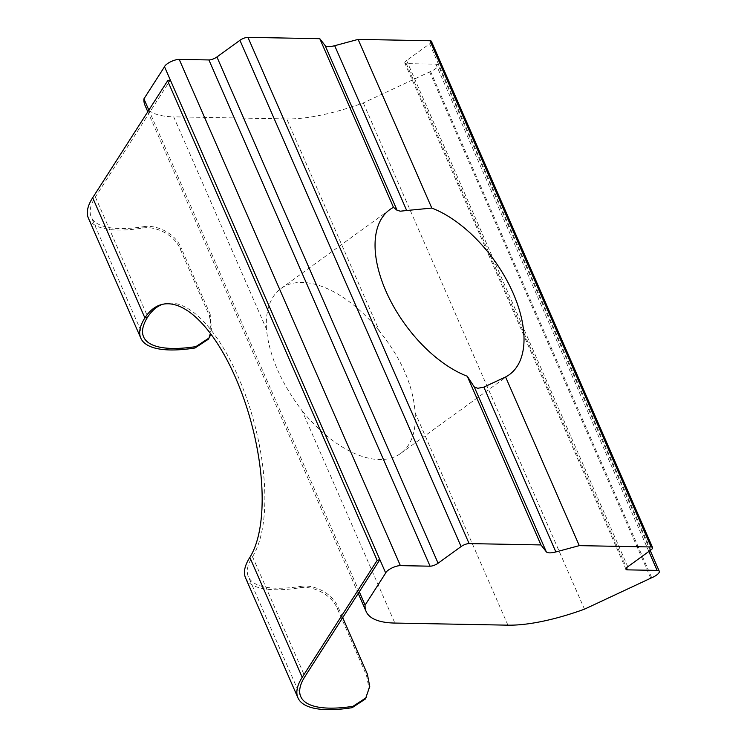 <?xml version="1.0" encoding="UTF-8"?>
<svg xmlns="http://www.w3.org/2000/svg" width="747" height="747" viewBox="0 0 747 747"><rect width="100%" height="100%" fill="white"/><g stroke="black" fill="none" stroke-linecap="round" stroke-linejoin="round"><path stroke-width="0.56" stroke-dasharray="3.73 2.8" d="M88.407 218.217A125.692 39.843 156.4 0 0 117.858 230.048A125.692 39.843 156.4 0 0 142.63 228.078C155.441 225.65 174.35 234.567 180.26 249.096L209.365 315.71L211.737 328.138L208.273 339.278M245.558 577.917A125.692 39.843 156.4 0 0 275.008 589.747A125.692 39.843 156.4 0 0 299.771 587.777C312.591 585.349 331.5 594.267 337.411 608.796L366.506 675.409L368.887 687.838L365.423 698.977M162.809 304.262A137.952 56.09 -105 0 1 164.153 303.861A137.952 56.09 -105 0 1 246.865 398.954A137.952 56.09 -105 0 1 252.542 556.683L249.647 557.71M299.771 587.777L300.658 586.404A122.629 38.863 -23.6 0 1 277.09 588.234A122.629 38.863 -23.6 0 1 248.368 576.693A122.629 38.863 -23.6 0 1 252.355 556.982M142.63 228.078L143.508 226.705A122.629 38.863 -23.6 0 1 119.95 228.535A122.629 38.863 -23.6 0 1 91.218 216.994A122.629 38.863 -23.6 0 1 95.392 196.984L170.344 80.06M507.913 625.164L415.145 412.82C413.222 385.573 401.344 358.383 379.504 331.257L286.736 118.913L173.696 116.821L266.464 329.156C269.219 355.815 281.096 383.006 302.096 410.729L394.864 623.063M266.464 329.156A101.891 54.895 -125.9 0 1 281.003 288.501A101.891 54.895 -125.9 0 1 302.115 282.431A101.891 54.895 -125.9 0 1 379.504 331.257M415.145 412.82A101.891 54.895 -125.9 0 1 400.607 453.476A101.891 54.895 -125.9 0 1 379.495 459.545A101.891 54.895 -125.9 0 1 302.096 410.729M209.365 315.71L210.215 314.375L210.99 334.311M210.215 314.375L181.11 247.771L180.26 249.096M143.508 226.705C156.272 224.324 175.209 233.232 181.11 247.771M359.279 591.783L148.84 110.108M300.658 586.404C313.423 584.023 332.35 592.931 338.26 607.47L337.411 608.796M342.705 617.638L338.26 607.47M144.965 105.271A122.629 38.863 156.4 0 0 173.696 116.821M650.786 550.081L429.609 43.83L406.611 60.507A6.135 1.942 156.4 0 0 404.818 63.037A6.135 1.942 156.4 0 0 406.256 63.607L435.959 64.167L648.854 551.473M651.729 577.748L430.561 71.507A9.197 2.913 156.4 0 0 438.115 65.026A9.197 2.913 156.4 0 0 435.959 64.167M430.561 71.507A9.197 2.913 156.4 0 0 429.6 71.936L363.313 102.937A122.629 38.863 -23.6 0 1 286.736 118.913M429.609 43.83A6.135 1.942 156.4 0 0 431.392 41.309M363.313 102.937L584.481 609.178M252.542 556.683L304.925 676.586M95.392 196.984L147.775 316.887M366.506 675.409L367.365 674.074M650.768 578.178L429.6 71.936M406.611 60.507L627.779 566.749M406.256 63.607L626.546 567.832M300.752 696.596L248.368 576.693M143.601 336.897L91.218 216.994M400.607 453.476L509.342 374.658M164.153 303.861L161.445 304.589M358.233 593.426L147.794 111.742M281.003 288.501L389.738 209.674M650.207 550.492L438.115 65.026M625.995 569.279L404.818 63.037"/><path stroke-width="1.12" d="M210.99 334.311L208.282 339.278L195.014 347.981A125.692 39.843 -23.6 0 1 170.241 349.951A125.692 39.843 -23.6 0 1 140.791 338.12A125.692 39.843 -23.6 0 1 144.881 317.914L92.693 197.712L167.636 80.788L377.17 560.39L302.218 677.314L249.834 557.411A137.952 56.09 -105 0 0 244.157 399.682A137.952 56.09 -105 0 0 161.445 304.589A137.952 56.09 -105 0 0 145.077 317.615M342.705 617.638L367.365 674.074L369.737 686.502L365.423 698.977L352.154 707.68A125.692 39.843 -23.6 0 1 327.382 709.65A125.692 39.843 -23.6 0 1 297.941 697.819A125.692 39.843 -23.6 0 1 302.218 677.314M366.282 697.642L353.042 706.307A122.629 38.863 -23.6 0 1 329.474 708.137A122.629 38.863 -23.6 0 1 300.752 696.596A122.629 38.863 -23.6 0 1 304.925 676.586L379.868 559.662L377.17 560.39M209.132 337.943L195.891 346.608A122.629 38.863 156.4 0 1 172.333 348.438A122.629 38.863 156.4 0 1 143.601 336.897A122.629 38.863 156.4 0 1 147.589 317.186L147.775 316.887A137.952 56.09 -105 0 1 162.809 304.262M406.695 210.514L400.392 211.186L397.115 210.337L393.482 207.358A101.891 54.895 -125.9 0 0 389.738 209.674A101.891 54.895 -125.9 0 0 387.46 294.523A101.891 54.895 -125.9 0 0 467.267 376.255L474.27 386.937L477.772 388.291L483.851 387.114L505.588 376.964A101.891 54.895 -125.9 0 0 509.342 374.658A101.891 54.895 -125.9 0 0 511.611 289.799A101.891 54.895 -125.9 0 0 431.803 208.068L406.695 210.514L334.684 45.698L358.112 39.395L429.964 40.73L651.132 546.972A6.135 1.942 -23.6 0 1 652.57 547.551A6.135 1.942 -23.6 0 1 650.786 550.081L627.779 566.749A6.135 1.942 -23.6 0 0 625.995 569.279A6.135 1.942 -23.6 0 0 627.433 569.858L657.127 570.409A9.197 2.913 -23.6 0 1 659.284 571.268A9.197 2.913 -23.6 0 1 651.729 577.748A9.197 2.913 -23.6 0 0 650.768 578.178L584.481 609.178A122.629 38.863 -23.6 0 1 507.913 625.164L394.864 623.063A122.629 38.863 -23.6 0 1 366.142 611.522A122.629 38.863 -23.6 0 1 365.096 605.107L359.279 591.783M651.132 546.972L579.28 545.637L555.861 551.94A15.332 4.856 -23.6 0 1 549.671 552.864A15.332 4.856 -23.6 0 1 546.281 551.762L540.959 544.927L469.116 543.592L247.939 37.35A6.135 1.942 156.4 0 0 239.927 40.31L461.095 546.552A6.135 1.942 -23.6 0 1 469.116 543.592M247.939 37.35L319.791 38.685L325.104 45.511A15.332 4.856 156.4 0 0 328.493 46.622A15.332 4.856 156.4 0 0 334.684 45.698M92.693 197.712A125.692 39.843 156.4 0 0 88.407 218.217L140.791 338.12M249.834 557.411L249.647 557.71A125.692 39.843 156.4 0 0 245.558 577.917L297.941 697.819M167.636 80.788L170.344 80.06L385.695 572.986L365.096 605.107M385.695 572.986A9.197 2.913 -23.6 0 1 391.605 568.14A9.197 2.913 -23.6 0 1 400.383 565.638L430.085 566.189A6.135 1.942 -23.6 0 0 438.097 563.229L461.095 546.552M148.84 110.108L143.928 98.865L164.517 66.744A9.197 2.913 -23.6 0 1 170.428 61.898A9.197 2.913 -23.6 0 1 179.215 59.396L208.908 59.947A6.135 1.942 156.4 0 0 216.929 56.987L239.927 40.31M164.517 66.744L170.344 80.06M143.928 98.865A122.629 38.863 156.4 0 0 144.965 105.271L147.794 111.742M652.57 547.551L431.392 41.309A6.135 1.942 156.4 0 0 429.964 40.73M579.28 545.637L505.588 376.964M431.803 208.068L358.112 39.395M319.791 38.685L393.482 207.358M467.267 376.255L540.959 544.927M474.27 386.937L546.281 551.762M325.104 45.511L397.115 210.337M147.589 317.186L144.881 317.914M352.154 707.68L353.042 706.307M195.891 346.608L195.014 347.981M400.383 565.638L179.215 59.396M208.908 59.947L430.085 566.189M216.929 56.987L438.097 563.229M555.861 551.94L483.851 387.114M648.854 551.473L657.127 570.409M626.546 567.832L627.433 569.858M366.142 611.522L358.233 593.426M659.284 571.268L650.207 550.492"/></g></svg>
